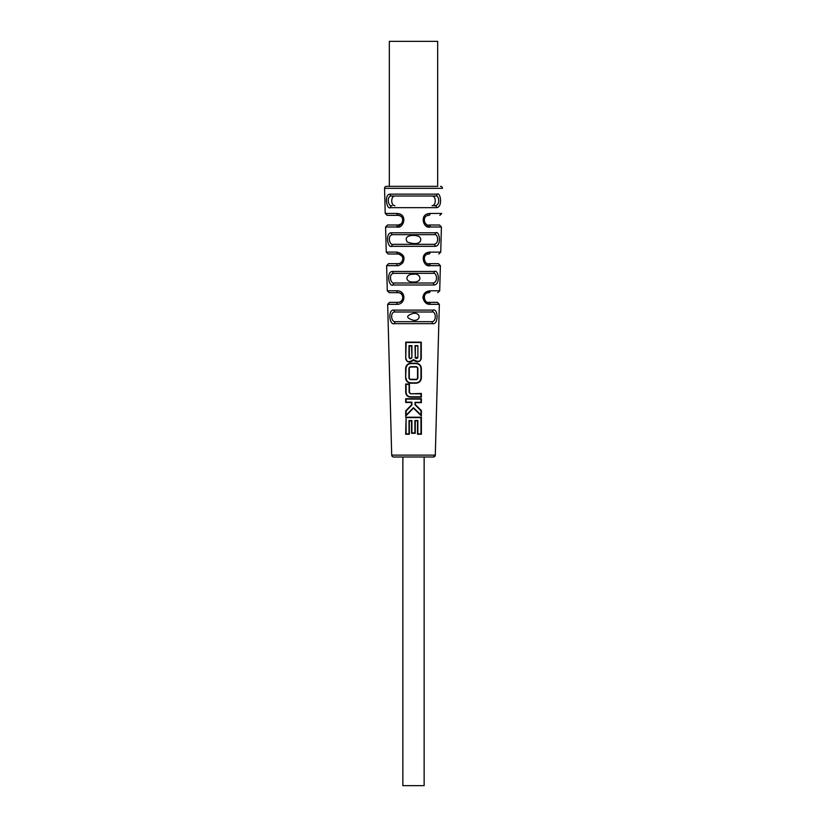 <?xml version="1.0" encoding="UTF-8"?>
<svg xmlns="http://www.w3.org/2000/svg" width="827" height="827" viewBox="0 0 827 827"><rect width="100%" height="100%" fill="white"/><g stroke="black" fill="none" stroke-linecap="round" stroke-linejoin="round"><path stroke-width="1.24" d="M432.066 196.009C436.325 195.999 436.325 205.696 432.066 205.675L435.012 205.675A1.933 1.571 90 0 1 436.584 207.66C442.879 207.143 440.677 191.802 437.038 194.128L389.962 194.128C383.914 194.448 386.716 209.996 390.416 207.66L436.584 207.66M437.669 41.35L389.331 41.35L389.331 186.344L437.669 186.344L437.669 41.35M400.392 226.153L396.888 226.991L385.589 226.991L386.261 252.121L396.857 252.121C403.617 253.734 405.561 257.331 402.697 262.914C400.03 265.188 398.066 266.108 396.836 265.663L386.623 265.663L387.294 290.794L396.805 290.794C406.419 290.401 406.067 304.646 396.784 304.326L387.667 304.326L391.698 455.119A1.933 1.933 -90 0 0 393.631 457L402.863 457L402.863 785.65L424.137 785.65L424.137 457L433.369 457A1.933 1.933 90 0 0 435.302 455.119L439.333 304.326L437.411 302.341L428.965 302.341A1.933 1.251 90 0 1 430.216 304.326L439.333 304.326M393.631 457L433.369 457L435.302 455.119L391.698 455.119L387.667 304.326L389.589 302.341L398.035 302.341C404.641 302.517 403.958 292.355 398.035 292.675C404.393 292.396 404.165 302.568 398.035 302.341A1.933 1.251 -90 0 0 396.784 304.326M437.669 186.344L386.488 186.344A1.933 1.933 -90 0 0 384.555 188.329L385.227 213.459L396.898 213.459L400.268 214.234M426.608 226.153L430.112 226.991A1.933 1.147 90 0 0 428.965 225.006L439.478 225.006L428.965 225.006C424.664 226.619 421.243 215.599 428.965 215.34C443.241 215.34 443.241 215.34 428.965 215.34A1.933 1.137 -90 0 0 430.102 213.459L426.732 214.234M426.194 264.568L430.164 265.663A1.933 1.199 90 0 0 428.965 263.668L438.444 263.668L428.965 263.668C424.458 265.229 421.429 254.106 428.965 254.003C441.897 254.003 441.897 254.003 428.965 254.003A1.933 1.178 -90 0 0 430.143 252.121L440.739 252.121L441.411 226.991L439.478 225.006M428.965 302.341C424.303 303.881 421.615 292.613 428.965 292.675C440.543 292.675 440.543 292.675 428.965 292.675A1.933 1.23 -90 0 0 430.195 290.794L439.706 290.794L440.377 265.663L430.164 265.663C423.372 267.834 418.793 252.266 430.143 252.121L426.318 253.134M425.781 302.94L430.216 304.326C426.577 304.563 424.137 302.341 422.897 297.668C423.331 293.471 425.76 291.176 430.195 290.794L425.895 292.086M424.654 217.997L424.199 219.393M426.112 224.076L426.629 224.406L426.112 224.076M424.902 294.888L424.561 295.508M424.54 295.559L424.179 296.831M424.137 297.751L424.272 298.64M424.365 298.971L424.727 299.829M402.284 299.798L402.584 299.136M402.842 298.02L402.863 297.441M402.542 295.756L402.222 295.094M402.863 258.717L402.697 257.579M400.371 224.406L400.909 224.055L400.371 224.406M402.263 222.504L401.633 223.404M402.863 220.271L402.149 222.711M402.811 220.933L402.863 220.209M402.863 220.261L402.801 219.393M400.402 215.961L401.064 216.405M426.412 244.337L433.72 244.337C439.819 244.12 437.814 232.966 434.175 234.672L426.515 234.672L434.175 234.672A1.933 1.551 -90 0 0 435.726 232.79L391.274 232.79C384.979 232.987 387.687 248.534 391.74 246.322L435.26 246.322C441.814 246.012 439.633 230.402 435.726 232.79M434.175 234.672L392.825 234.672C386.964 234.816 389.507 245.919 393.28 244.337L400.588 244.337M425.998 283.01L432.407 283.01C438.692 282.937 436.883 271.701 432.872 273.344L394.128 273.344C388.101 273.251 390.478 284.622 394.593 283.01L401.002 283.01M402.47 256.908L402.842 258.324M402.005 261.601L401.395 262.314M402.48 295.611L402.666 296.138M402.728 296.355L402.832 296.965M402.852 297.875L402.511 299.322M424.706 299.777L424.396 299.074M424.251 298.568L424.137 297.544M424.447 295.797L424.789 295.074M424.696 261.094L424.458 260.577M424.199 219.382L424.654 217.987M413.51 281.997C404.331 282.555 405.189 273.572 413.5 274.285C419.951 272.61 423.931 282.11 413.51 281.997M413.51 320.307C405.768 317.93 405.757 315.594 413.5 313.299C421.336 312.689 420.664 321.145 413.51 320.307M413.5 235.344C419.682 235.705 421.904 237.783 420.168 241.567C418.152 244.089 413.851 244.244 407.287 242.042C404.775 237.897 406.843 235.664 413.5 235.344M391.74 246.322A1.933 1.54 90 0 1 393.28 244.337L433.72 244.337A1.933 1.54 90 0 1 435.26 246.322M392.825 234.672L392.825 234.672A1.933 1.551 -90 0 1 391.274 232.79M439.84 215.34L441.773 213.459L430.102 213.459C418.493 213.821 423.641 229.255 430.112 226.991L441.411 226.991M399.927 215.723L398.035 215.34C405.737 215.609 402.387 226.577 398.035 225.006C404.796 224.334 404.165 215.847 398.035 215.34C383.759 215.34 383.759 215.34 398.035 215.34A1.933 1.137 90 0 1 396.898 213.459C408.466 213.831 403.431 229.193 396.888 226.991A1.933 1.147 -90 0 1 398.035 225.006L387.522 225.006L385.589 226.991M394.003 310.125C387.801 308.895 389.052 325.6 394.51 323.657L432.49 323.657C438.806 325.187 438.227 307.923 432.997 310.125L394.003 310.125A1.933 1.468 -90 0 0 395.471 312.006C389.734 311.128 390.923 323.057 395.957 321.672L431.043 321.672A1.933 1.447 90 0 1 432.49 323.657M392.618 271.463C386.116 271.339 388.649 287.258 393.104 284.995L433.896 284.995C440.688 284.901 438.692 269.168 434.382 271.463L392.618 271.463A1.933 1.509 -90 0 0 394.128 273.344M405.726 358.897C407.101 362.588 409.706 363.053 413.552 360.283C417.49 362.712 420.064 362.143 421.274 358.577L421.274 342.14L405.726 342.14L405.726 358.897L406.14 342.502L420.86 342.502L420.86 358.525C420.333 361.802 417.893 362.174 413.521 359.631C409.241 362.515 406.781 362.257 406.14 358.846M405.633 377.939L405.633 368.491C405.912 365.327 407.67 363.58 410.874 363.239L416.126 363.239C419.341 363.58 421.088 365.327 421.367 368.491L421.367 377.939C421.098 381.092 419.341 382.839 416.126 383.19L410.874 383.19C407.649 382.839 405.902 381.082 405.633 377.939L406.047 368.48C406.326 365.524 407.938 363.89 410.895 363.591L416.105 363.591C419.062 363.89 420.674 365.524 420.953 368.48L420.953 377.939C420.685 380.885 419.062 382.519 416.105 382.829L410.895 382.829C407.928 382.519 406.315 380.885 406.047 377.939M410.481 393.456L409.427 392.401L409.427 384.038L405.685 384.038L405.685 392.308C405.933 395.213 407.546 396.826 410.523 397.156L421.356 397.156L421.356 393.456L410.492 393.807L409.096 392.401L409.096 384.39L406.098 384.4L406.098 392.308C406.346 394.996 407.814 396.495 410.523 396.795L420.933 396.784L420.933 393.817L410.492 393.807M415.381 402.656L421.388 402.656L421.388 398.728L405.695 398.728L405.695 402.501L411.515 402.501L411.515 404.848L405.695 410.864L405.695 416.136L413.459 408.156L421.388 415.919L421.388 410.574L415.381 404.661L415.02 402.304L415.02 404.796L420.964 410.719L420.964 415.02L413.448 407.659L406.119 415.206L406.119 411.009L411.887 404.992L411.887 402.139L406.119 402.129L406.109 399.09L420.964 399.09L420.964 402.284L415.02 402.304M405.675 417.232L421.388 417.232L421.388 434.237L417.521 434.237L417.521 420.922L414.896 420.561L414.896 432.935L411.908 432.935L411.908 420.561L409.003 420.55L409.003 433.865L406.098 433.855L406.088 417.594L420.964 417.594L420.964 433.865L417.852 433.875L417.852 420.55L414.896 420.561M406.088 417.594L405.664 434.227L409.334 434.227L409.334 420.912L411.546 420.912L411.546 433.286L415.257 433.286L415.257 420.922M417.563 345.996L414.999 345.645L417.893 345.634L417.893 357.584L417.893 345.634M417.563 357.502L415.361 357.502L415.361 345.996M411.567 357.44C410.823 358.763 410.078 358.763 409.334 357.44L409.334 345.996L411.567 345.996L411.929 357.45L411.929 345.645L408.993 345.634L408.993 357.45C409.965 359.207 410.947 359.207 411.929 357.45M410.244 379.283L416.581 379.283L417.542 378.321L417.542 367.994L416.581 367.023L410.244 367.023L409.282 367.994L409.282 378.321L410.264 379.634L416.581 379.634L417.883 378.311L417.883 367.994L416.56 366.661L410.244 366.661L408.941 367.984L408.941 378.321L410.264 379.634M431.043 321.672C436.873 322.768 436.367 310.435 431.529 312.006A1.933 1.468 -90 0 0 432.997 310.125M395.957 321.672A1.933 1.447 90 0 0 394.51 323.657M431.529 312.006L395.471 312.006M393.104 284.995A1.933 1.499 90 0 1 394.593 283.01L432.407 283.01A1.933 1.499 90 0 1 433.896 284.995M432.872 273.344A1.933 1.509 -90 0 0 434.382 271.463M435.012 205.675C440.884 205.303 438.858 194.355 435.457 196.009A1.933 1.582 -90 0 0 437.038 194.128M394.934 205.675C390.685 205.685 390.664 195.999 394.934 196.009M435.457 196.009L391.543 196.009C385.899 196.237 388.545 207.35 391.988 205.675A1.933 1.571 90 0 0 390.416 207.66M386.488 186.344L389.331 186.344M384.555 188.329L442.445 188.329A1.933 1.933 90 0 0 440.512 186.344M391.543 196.009A1.933 1.582 -90 0 1 389.962 194.128M396.805 290.794A1.933 1.23 90 0 0 398.035 292.675C386.457 292.675 386.457 292.675 398.035 292.675L399.162 292.81M400.196 293.182L401.095 293.761M402.78 296.562L402.863 297.4M401.819 300.511L401.002 301.317M400.568 301.617L400.051 301.896M399.09 302.217L398.035 302.341M396.836 265.663A1.933 1.199 -90 0 1 398.035 263.668L388.556 263.668L386.623 265.663M396.857 252.121A1.933 1.178 90 0 0 398.035 254.003C385.103 254.003 385.103 254.003 398.035 254.003C402.522 255.15 403.814 257.724 401.922 261.714C400.144 263.337 398.852 263.989 398.035 263.668L398.552 263.648M402.687 221.491L402.367 222.308M400.227 224.479L398.035 225.006L400.775 224.158M415.361 357.502L414.999 345.645M414.999 357.584C415.96 358.784 416.922 358.784 417.893 357.584M413.552 360.283L413.521 359.631M421.388 415.919L420.964 415.02M405.695 416.136L406.119 415.206M437.772 292.675L439.706 290.794L440.377 265.663L438.444 263.668M398.035 292.675L389.228 292.675L387.294 290.794M398.035 254.003L388.194 254.003L386.261 252.121M399.172 254.147L402.232 256.442M399.834 263.327L399.069 263.565M385.227 213.459L387.16 215.34L398.035 215.34M400.041 215.775L400.899 216.281M440.739 252.121L438.806 254.003"/></g></svg>
